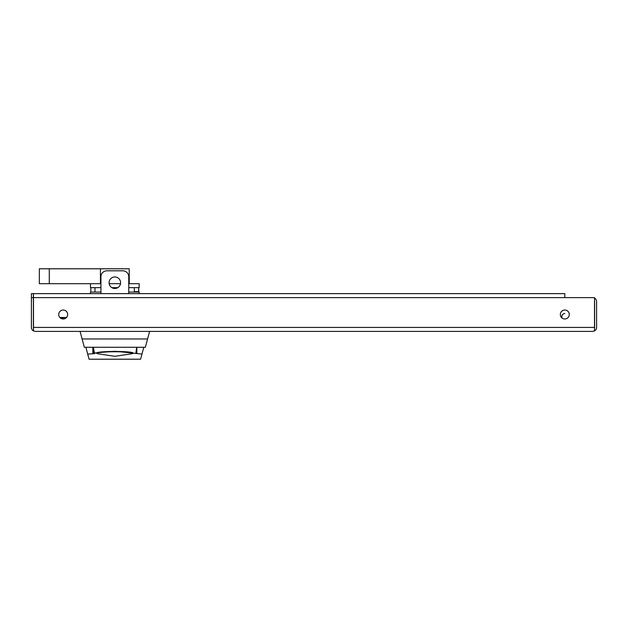 <?xml version="1.0" encoding="UTF-8"?>
<svg xmlns="http://www.w3.org/2000/svg" width="628" height="628" viewBox="0 0 628 628"><rect width="100%" height="100%" fill="white"/><g stroke="black" fill="none" stroke-linecap="round" stroke-linejoin="round"><path stroke-width="0.94" d="M560.341 314.51A4.467 4.467 0 0 1 564.815 310.036A4.467 4.467 0 0 1 569.282 314.51A4.467 4.467 0 0 1 564.815 318.977A4.467 4.467 0 0 1 560.341 314.51M58.718 314.51A4.467 4.467 0 0 1 63.185 310.036A4.467 4.467 0 0 1 67.659 314.51A4.467 4.467 0 0 1 63.185 318.977A4.467 4.467 0 0 1 58.718 314.51M35.372 331.396L592.628 331.396L594.512 330.917L594.512 297.617L564.815 297.617L564.815 293.645L33.488 293.645L33.488 330.917L35.372 331.396M64.566 318.757A11.916 11.916 0 0 0 59.872 317.501A11.916 11.916 0 0 1 64.566 318.757M594.512 298.096A3.972 3.972 0 0 1 596.6 301.597L596.6 324.441M596.6 301.597L596.6 327.424A3.972 3.972 0 0 1 594.512 330.917M594.512 300.977A1.986 1.986 0 0 1 594.614 301.597L594.614 327.424A1.986 1.986 0 0 1 594.512 328.044M33.488 330.917A3.972 3.972 0 0 1 31.4 327.424L31.4 293.645L33.386 293.645L33.386 327.424A1.986 1.986 0 0 0 33.488 328.044M31.4 293.645L33.386 293.645M33.488 296.997A1.986 1.986 0 0 0 33.386 297.617L31.4 297.617M564.808 313.537A2.983 2.983 0 0 0 561.832 316.512L561.832 317.839L561.832 316.512A2.983 2.983 0 0 1 564.815 313.537L564.815 313.537M109.076 282.718A5.762 5.762 0 0 1 114.838 276.956A5.762 5.762 0 0 1 120.6 282.718A5.762 5.762 0 0 1 114.838 288.48A5.762 5.762 0 0 1 109.076 282.718M128.748 293.645L128.748 276.76A5.958 5.958 0 0 0 122.782 270.801L106.893 270.801A5.958 5.958 0 0 0 100.935 276.76L100.935 293.645M139.173 293.645L139.173 292.059L128.748 292.059M100.935 292.059L90.503 292.059L90.503 293.645M90.832 292.059L90.832 287.687L94.969 287.687M138.678 287.687L138.851 292.059M94.969 287.663L94.969 292.059M134.306 287.663L134.306 291.643L138.678 291.643L138.678 287.663M134.706 292.059L134.706 291.643M100.935 283.691L100.433 283.691L100.433 268.792L129.242 268.792L129.242 283.691L139.173 283.691L139.173 287.663L128.748 287.663M117.789 287.663L111.886 287.663M100.935 287.663L90.503 287.663L90.503 283.691M129.242 283.691L128.748 283.691M120.521 283.691L109.162 283.691M100.433 268.792L39.344 268.792L39.344 283.691L49.282 283.691L49.282 268.792M100.433 283.691L49.282 283.691M82.103 338.971L147.572 338.971L145.351 347.284L84.333 347.284L80.07 331.396M149.605 331.396L147.572 338.971M93.776 353.077L115.089 351.24L141.975 354.082L140.601 359.208L89.074 359.208L87.7 354.082L94.71 353.619L93.776 353.124L92.983 347.284M94.357 352.646L93.352 347.284M97.01 353.415A18.33 1.601 0 0 1 96.586 353.195A18.33 1.601 0 0 1 96.508 353.046A18.33 1.601 0 0 1 114.838 351.445A18.33 1.601 0 0 1 133.089 353.195A18.33 1.601 0 0 1 132.673 353.415M85.887 347.284L87.7 354.082M143.796 347.284L141.975 354.082M33.488 327.424L594.512 327.424M33.488 297.617L564.815 297.617M96.971 353.321A17.867 1.554 180 0 0 97.67 353.752L114.838 356.312L132.013 353.752A17.867 1.554 180 0 0 114.838 351.759A17.867 1.554 180 0 0 96.971 353.321M92.834 347.284L92.834 353.619M136.841 347.284L136.841 353.619M66.521 317.485L59.856 317.485M135.899 353.124L136.692 347.284M96.586 353.195L97.67 353.752M132.013 353.752L133.089 353.195"/></g></svg>
